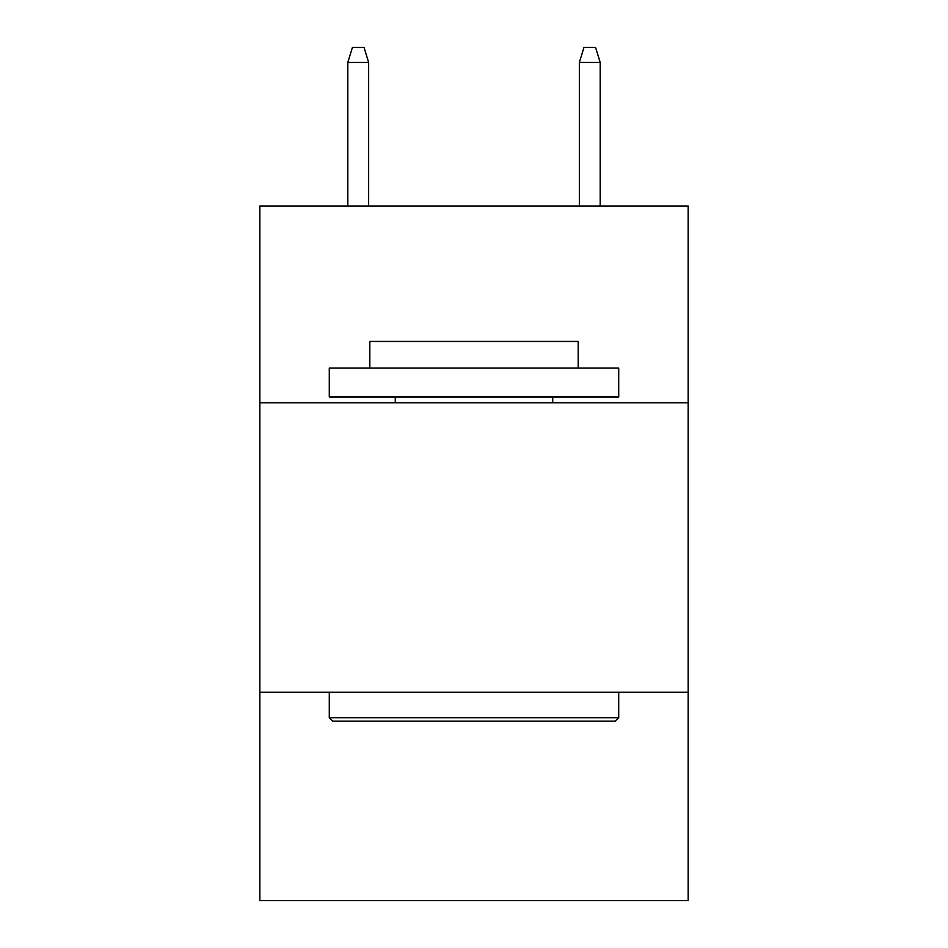 <?xml version="1.0" encoding="UTF-8"?>
<svg xmlns="http://www.w3.org/2000/svg" width="948" height="948" viewBox="0 0 948 948"><rect width="100%" height="100%" fill="white"/><g stroke="black" fill="none" stroke-linecap="round" stroke-linejoin="round"><path stroke-width="1.42" d="M688.165 402.805L688.165 206L259.835 206L259.835 402.805L688.165 402.805L688.165 900.6L259.835 900.6L259.835 402.805M688.165 692.218L259.835 692.218M332.76 721.167L329.288 717.683L618.712 717.683L615.24 721.167L332.76 721.167M618.712 368.073L618.712 397.011L329.288 397.011L329.288 368.073L618.712 368.073M369.815 368.073L369.815 341.446L578.185 341.446L578.185 368.073M618.712 692.218L618.712 717.683M329.288 692.218L329.288 717.683M552.72 397.011L552.72 402.805M395.28 397.011L395.28 402.805M368.654 206L368.654 62.45L347.809 62.45L347.809 206M347.809 62.45L352.443 47.4L364.02 47.4L368.654 62.45M579.346 62.45L583.98 47.4L595.557 47.4L600.191 62.45L579.346 62.45L579.346 206M600.191 62.45L600.191 206"/></g></svg>
